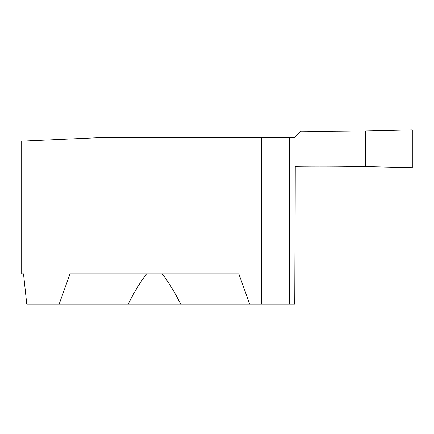 <?xml version="1.0" encoding="UTF-8"?>
<svg xmlns="http://www.w3.org/2000/svg" width="434" height="434" viewBox="0 0 434 434"><rect width="100%" height="100%" fill="white"/><g stroke="black" fill="none" stroke-linecap="round" stroke-linejoin="round"><path stroke-width="0.65" d="M162.3 273.881C168.761 282.447 174.907 292.559 180.739 304.223L128.117 304.223C133.949 292.559 140.095 282.447 146.556 273.881M21.7 273.881L21.7 141.153L106.645 137.361L289.369 137.361L289.369 304.223L249.724 304.223L238.83 273.881L70.026 273.881L59.133 304.223L26.772 304.223L23.517 273.881L21.7 273.881L23.517 273.881M289.369 304.223L294.74 304.223L295.228 166.358C315.637 166.065 339.035 166.146 365.428 166.602L412.3 167.703L412.3 129.777L365.428 130.878L365.428 166.602L365.428 130.878L412.3 129.777L412.3 167.703L365.428 166.602L365.428 130.878C341.666 131.29 320.156 131.393 300.908 131.198L294.74 137.361L289.369 137.361M249.724 304.223L180.739 304.223M294.74 304.223L294.963 293.227M59.133 304.223L128.117 304.223M261.371 137.361L261.371 304.223M295.256 166.222L294.963 293.747"/></g></svg>

